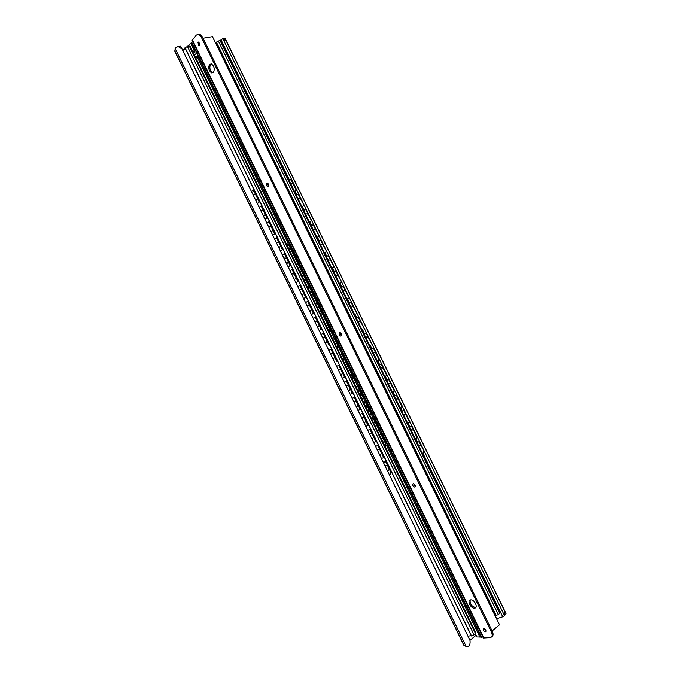 <?xml version="1.0" encoding="UTF-8"?>
<svg xmlns="http://www.w3.org/2000/svg" width="681" height="681" viewBox="0 0 681 681"><rect width="100%" height="100%" fill="white"/><g stroke="black" fill="none" stroke-linecap="round" stroke-linejoin="round"><path stroke-width="1.02" d="M475.968 635.322L469.984 640.31M504.612 615.556L503.557 616.518L496.56 618.731M504.664 615.462L506.017 613.53L504.757 611.283L504.553 615.667L222.866 38.664L219.657 40.783M182.091 49.075L469.958 640.276C470.477 643.894 469.567 646.124 467.234 646.95L463.889 645.341L174.804 51.339L175.383 47.364L180.644 46.206L182.091 49.075L178.235 46.597M177.741 46.546L180.55 46.197M222.849 38.851L226.33 41.252L225.394 39.013L506.017 613.53M223.7 38.681L225.019 38.451L225.394 39.013M184.219 49.628L182.508 49.926M504.757 611.283L226.33 41.252M195.668 56.915L195.158 56.685M383.326 462.356L386.11 461.505L383.377 462.45M385.71 461.744L390.366 471.32L390.102 474.257L389.243 474.504M377.861 445.629L383.743 457.717L384.152 457.479L378.27 445.4L375.554 446.395M383.743 457.717L381.42 458.432M370.021 429.532L375.895 441.603L376.304 441.373L370.43 429.311L367.749 430.358M375.895 441.603L373.605 442.386M362.19 413.452L368.063 425.514L368.472 425.284L362.598 413.231L359.943 414.329M368.063 425.514L365.791 426.349M354.367 397.389L360.232 409.434L360.641 409.213L354.775 397.168L352.145 398.325M360.232 409.434L357.993 410.328M346.544 381.334L344.365 382.33L346.961 381.13L346.544 381.334L352.409 393.371L350.204 394.325M338.738 365.305L344.595 377.325L345.012 377.121L339.155 365.101L336.584 366.361M344.595 377.325L342.415 378.338M330.94 349.285L336.789 361.296L337.206 361.092L331.358 349.089L328.812 350.4M323.143 333.281L328.991 345.284L329.408 345.088L323.569 333.094L321.049 334.456M315.363 317.303L321.202 329.289L321.619 329.093L315.788 317.108L313.294 318.529M321.202 329.289L319.108 330.472M307.582 301.334L313.413 313.303L313.839 313.115L308.008 301.147L305.548 302.619M313.413 313.303L311.353 314.545M299.81 285.382L305.641 297.342L306.067 297.163L300.244 285.203L297.81 286.718M305.641 297.342L303.607 298.644M292.055 269.438L297.869 281.389L298.304 281.219L292.481 269.267L290.072 270.842M297.869 281.389L295.869 282.751M284.3 253.519L290.115 265.462L290.549 265.284L284.735 253.349L282.351 254.975M290.115 265.462L288.14 266.875M276.554 237.618L282.36 249.544L282.794 249.374L276.988 237.448L274.63 239.125M282.36 249.544L280.419 251.017M268.816 221.725L274.622 233.643L275.056 233.481L269.25 221.563L266.926 223.291M274.622 233.643L272.706 235.166M252.634 190.646L253.375 190.535L254.915 192.127L254.473 192.272L259.155 201.882L257.299 203.525M254.473 192.272L252.932 190.68L251.434 191.48M261.087 205.849L266.884 217.758L267.318 217.597L261.521 205.696L259.223 207.475M266.884 217.758L264.994 219.342M386.11 461.505L390.775 471.082L390.468 474.044M346.961 381.13L352.826 393.158L352.409 393.371M254.915 192.127L259.597 201.738L259.155 201.882M378.27 445.4L375.52 446.31M370.43 429.311L367.714 430.29M362.598 413.231L359.917 414.286M354.775 397.168L352.137 398.291M321.619 329.093L319.125 330.506M313.839 313.115L311.379 314.605M306.067 297.163L303.641 298.712M298.304 281.219L295.912 282.836M290.549 265.284L288.191 266.978M282.794 249.374L280.478 251.127M275.056 233.481L272.766 235.303M259.597 201.738L257.375 203.696M267.318 217.597L265.071 219.486M417.036 442.412L419.419 441.543L423.948 450.813L423.429 453.844M417.07 442.488L419.419 441.543M298.099 193.974L304.092 205.39L298.099 193.974L296.346 195.243M419.096 441.748L423.948 450.813M422.773 454.167L423.625 451.018M409.468 426.919L411.477 426.153L417.189 437.849L411.477 426.153M415.172 438.598L417.189 437.849M401.875 411.375L403.867 410.566L409.579 422.254L403.867 410.566M407.57 423.029L409.579 422.254M394.29 395.84L396.265 394.997L401.969 406.668L396.265 394.997M399.977 407.485L401.969 406.668M386.714 380.313L388.672 379.445L394.367 391.107L388.672 379.445M392.392 391.958L394.367 391.107M381.42 363.731L379.138 364.803L381.079 363.901L386.774 375.554L381.079 363.901M384.816 376.44L386.774 375.554M371.579 349.319L373.503 348.383L379.189 360.019L373.503 348.383M377.248 360.939L379.189 360.019M364.02 333.843L365.927 332.873L371.954 344.339L365.927 332.873M356.469 318.385L358.359 317.38L364.378 328.838L358.359 317.38M348.927 302.943L350.8 301.904L356.818 313.354L350.8 301.904M341.394 287.51L343.25 286.437L349.268 297.886L343.25 286.437M347.046 299.087L348.919 298.031M333.869 272.102L335.707 270.995L341.717 282.436L335.707 270.995M339.513 283.662L341.368 282.572M326.352 256.694L328.174 255.562L334.175 266.995L328.174 255.562M331.987 268.246L333.826 267.131M318.836 241.312L320.64 240.138L326.65 251.57L320.64 240.138M324.471 252.847L326.284 251.706M311.336 225.939L313.115 224.739L319.125 236.162L313.115 224.739M316.963 237.465L318.759 236.29M303.837 210.591L305.607 209.348L311.6 220.772L305.607 209.348M309.455 222.1L311.243 220.891M301.964 206.752L303.726 205.5M294.473 191.412L296.593 190.025L292.047 180.72L290.489 179.273L289.595 179.333M288.77 179.733L290.489 179.273M296.218 190.135L291.672 180.823L290.123 179.367M409.443 426.859L411.809 425.948M401.85 411.324L404.199 410.371M394.273 395.806L396.597 394.81M386.697 380.296L389.004 379.266M347.063 299.121L349.268 297.886M339.538 283.705L341.717 282.436M332.022 268.305L334.175 266.995M324.505 252.923L326.65 251.57M317.005 237.558L319.125 236.162M309.506 222.202L311.6 220.772M302.015 206.862L304.092 205.39M294.532 191.531L296.593 190.025M495.547 615.36L494.823 615.173M499.786 613.436L220.142 40.698L220.95 40.843L500.212 612.764L498.373 614.62L495.606 615.471L406.344 432.605L495.606 615.471M471.218 635.671L467.949 636.148M475.534 633.594L189.309 46.104L190.067 46.24L475.934 632.964L474.044 634.837L471.533 635.969L184.951 47.9L187.411 46.444L192.68 41.498M220.142 40.698L218.337 41.013L216.039 42.707L310.851 236.954L216.039 42.707M216.107 42.843L215.851 43.593M189.309 46.104L187.411 46.444L474.044 634.837M185.104 48.198L182.831 50.59M379.326 434.682L381.334 433.976L379.36 434.75M380.934 434.197L385.565 443.697L385.191 446.719M373.145 418.219L378.985 430.205L379.385 429.975L373.546 417.998L371.596 418.806M378.985 430.205L377.419 430.767M365.365 402.25L371.205 414.227L371.605 414.005L365.774 402.037L363.833 402.88M371.205 414.227L369.655 414.823M357.593 386.306L363.424 398.266L363.833 398.053L358.002 386.093L356.078 386.97M363.424 398.266L361.892 398.904M349.83 370.37L348.331 371.077L350.238 370.166L349.83 370.37L355.652 382.313L354.146 382.994M342.075 354.452L347.889 366.387L348.306 366.182L342.483 354.256L340.602 355.193M347.889 366.387L346.399 367.102M334.328 338.551L340.134 350.477L340.551 350.281L334.737 338.355L332.873 339.334M326.582 322.666L332.388 334.575L332.805 334.388L326.999 322.479L325.152 323.484M332.388 334.575L330.94 335.367M318.853 306.79L324.65 318.691L325.067 318.512L319.27 306.612L317.431 307.65M324.65 318.691L323.22 319.525M311.123 290.94L316.92 302.832L317.337 302.645L311.549 290.761L309.727 291.834M316.92 302.832L315.507 303.7M303.411 275.098L309.2 286.982L309.617 286.803L303.828 274.928L302.032 276.035M309.2 286.982L307.803 287.884M287.084 244.053L287.859 243.917L289.527 245.577L289.102 245.739L293.775 255.324L292.421 256.303M289.102 245.739L287.433 244.079L286.556 244.283M295.699 259.274L301.479 271.14L301.904 270.97L296.124 259.112L294.337 260.253M301.479 271.14L300.108 272.085M381.334 433.976L385.957 443.467L385.591 446.515M350.238 370.166L356.061 382.109L355.652 382.313M289.527 245.577L294.201 255.162L293.775 255.324M373.546 417.998L371.562 418.755M365.774 402.037L363.816 402.846M358.002 386.093L356.069 386.944M332.805 334.388L330.949 335.401M325.067 318.512L323.237 319.568M317.337 302.645L315.533 303.76M309.617 286.803L307.838 287.961M294.201 255.162L292.472 256.414M301.904 270.97L300.151 272.179M317.193 251.238L317.797 250.957L323.484 262.585L322.905 262.943M400.879 422.705L401.509 422.458L406.055 431.763L406.336 433.874M400.913 422.756L401.509 422.458M393.243 407.042L393.865 406.787L399.262 418.73L393.865 406.787M385.608 391.405L386.221 391.141L391.618 403.067L386.221 391.141M378.244 375.682L383.973 387.412L378.593 375.503M370.617 360.053L376.338 371.775L370.966 359.874M363.348 344.271L368.71 356.146L363.348 344.271M361.092 340.543L355.388 328.846L361.449 340.372M353.482 324.948L347.778 313.26L353.839 324.786M345.65 309.54L346.237 309.217L340.185 297.691L346.237 309.217M338.065 293.996L338.644 293.656L332.592 282.147L338.644 293.656M330.481 278.461L331.06 278.112L325.007 266.603L331.06 278.112M315.346 247.441L315.907 247.075L311.319 237.678L309.855 236.205M406.08 433.354L406.055 431.763M401.177 422.654L405.723 431.967M317.431 251.085L323.484 262.585M310.093 236.69L315.907 247.075M482.94 637.041L476.904 636.939L475.244 633.841M193.71 53.714L195.634 50.241L198.324 55.774L195.907 58.217M194.545 55.425L195.668 57.732L197.975 55.059M195.319 50.607L194.766 49.475L194.153 50.632L190.986 43.465M476.904 636.939L475.347 633.756M192.919 52.088L194.153 50.632L194.936 52.25M196.366 35.037L192.153 40.417L483.399 637.986L490.167 637.595C492.32 637.084 492.755 635.262 491.469 632.121L201.244 37.046L198.69 34.365L196.366 35.037M492.125 630.972L499.505 624.758L212.455 36.646L203.023 38.255M198.214 34.254L199.797 34.178L202.351 36.859L492.337 631.398C493.478 634.028 493.291 635.782 491.776 636.684M199.61 45.389L198.963 42.179M268.399 186.1L267.437 182.993M341.496 335.554L340.142 332.6M415.299 486.413L413.537 483.629M475.891 607.341L475.244 607.452C471.337 606.133 469.66 603.638 470.222 599.961M213.017 72.773L212.693 72.697C209.825 70.475 209.127 67.649 210.625 64.227L211.059 63.861M486.03 631.066L483.927 628.427M199.524 45.499L198.775 45.721L197.941 42.256L198.699 42.035L199.524 45.499M268.195 186.339L267.522 186.475C266.203 185.547 265.896 184.406 266.594 183.07L267.267 182.925C268.586 183.861 268.893 185.002 268.195 186.339M341.13 335.954L340.611 336.031C339.061 335.069 338.704 333.937 339.521 332.651L340.049 332.575C341.598 333.545 341.956 334.669 341.13 335.954M414.763 486.983L414.457 487.017C412.635 486.021 412.192 484.898 413.137 483.646L413.452 483.621C415.274 484.617 415.716 485.732 414.763 486.983M474.614 608.133L474.368 608.15C470.571 608.405 466.808 600.165 470.588 599.876L470.877 599.859C474.683 599.612 478.428 607.895 474.614 608.133M213.425 72.424L211.612 72.91C208.735 70.688 208.037 67.87 209.535 64.44L211.374 63.937C214.26 66.185 214.941 69.019 213.425 72.424M485.366 631.789L485.306 631.798C483.195 630.776 482.667 629.653 483.723 628.427L483.782 628.418C485.893 629.448 486.421 630.572 485.366 631.789M466.306 646.763L175.008 48.266M464.178 645.631L174.728 50.879M502.731 616.739L423.25 453.972M417.521 442.241L415.657 438.411M409.928 426.681L408.055 422.841M402.335 411.128L400.454 407.289M394.75 395.601L392.869 391.754M387.174 380.083L385.293 376.227M379.606 364.582L377.717 360.717M372.039 349.098L370.149 345.224M364.48 333.613L362.598 329.757M356.929 318.146L355.056 314.307M349.379 302.696L347.514 298.874M341.845 287.254L339.989 283.449M334.311 271.83L332.464 268.042M326.786 256.422L324.948 252.651M319.27 241.031L317.44 237.269M311.762 225.649L309.932 221.904M304.262 210.293L302.441 206.556M296.771 194.936L294.95 191.225M289.195 179.444L221.019 39.813M496.645 618.706L494.917 615.164M498.373 614.62L218.337 41.013M496.262 615.573L216.337 42.077M496.083 615.59L216.218 42.213M401.415 422.492L399.509 418.594L401.415 422.492M393.771 406.829L391.864 402.922L393.763 406.829M386.127 391.175L384.229 387.276L386.127 391.175M378.5 375.546L376.593 371.639L378.5 375.546M370.873 359.926L368.966 356.018L370.873 359.926M363.254 344.314L361.356 340.423L363.254 344.314M355.644 328.727L353.745 324.837L355.644 328.727M348.042 313.149L346.144 309.268L348.042 313.149M340.449 297.588L338.559 293.707L340.449 297.588M332.856 282.036L330.966 278.171L332.856 282.036M325.28 266.509L323.39 262.645L325.28 266.509M317.704 250.991L315.822 247.135L317.704 250.991M471.533 635.969L185.028 47.713M471.499 635.969L185.002 47.738M481.739 637.314L198.324 55.774M195.634 50.241L191.761 42.299M481.254 637.356L198.009 56.14M194.766 49.475L191.446 42.665M197.992 55.076L195.677 57.749M479.986 637.212L386.391 445.153M381.002 434.086L379.079 430.145M373.222 418.125L371.298 414.176M365.45 402.173L363.518 398.215M357.687 386.238L355.754 382.271M349.923 370.311L347.991 366.335M342.177 354.401L340.236 350.434M334.422 338.5L332.498 334.55M326.684 322.615L324.769 318.682M318.955 306.748L317.04 302.832M311.226 290.898L309.327 286.99M303.513 275.056L301.615 271.174M295.801 259.24L293.911 255.366M288.489 244.232L197.149 56.787M196.818 52.675L194.511 55.357M201.244 37.046L202.351 36.859M192.34 39.838L483.953 638.14M492.337 631.398L491.469 632.121M222.857 38.826L225.019 38.451M253.375 190.535L252.932 190.68M421.02 445.68L418.44 445.289M413.427 430.137L410.847 429.754M405.842 414.61L403.271 414.227M398.274 399.1L395.695 398.725M390.707 383.607L388.136 383.233M383.139 368.123L380.577 367.749M375.589 352.656L373.026 352.281M368.046 337.206L365.476 336.831M360.504 321.764L357.942 321.389M352.971 306.339L350.409 305.965M345.446 290.932L342.883 290.557M337.929 275.541L335.367 275.158M330.413 260.159L327.859 259.776M322.913 244.785L320.351 244.411M315.414 229.437L312.851 229.054M307.923 214.098L305.36 213.715M300.44 198.775L297.878 198.384M292.966 183.47L290.404 183.078M389.37 468.205L388.374 466.162M387.591 465.608L384.825 465.438M387.753 471.448L389.319 469.166M381.556 452.15L380.56 450.107M379.768 449.554L377.01 449.383M379.93 455.385L381.505 453.112M373.741 436.104L372.754 434.069M371.962 433.525L369.204 433.354M372.115 439.339L373.69 437.066M365.935 420.083L364.948 418.057M364.165 417.504L361.407 417.334M364.309 423.31L365.884 421.037M358.138 404.08L357.15 402.045M356.367 401.501L353.618 401.33M356.521 407.298L358.087 405.033M350.349 388.085L349.37 386.059M348.578 385.514L345.829 385.344M348.732 391.303L350.298 389.038M342.569 372.107L341.59 370.089M340.798 369.536L338.048 369.374M340.951 375.325L342.517 373.06M334.797 356.154L333.818 354.129M333.035 353.584L330.276 353.413M333.179 359.364L334.746 357.108M327.033 340.211L326.054 338.185M325.263 337.64L322.522 337.47M325.416 343.42L326.982 341.164M319.278 324.284L318.291 322.258M317.508 321.713L314.758 321.543M317.661 327.493L319.227 325.237M311.532 308.374L310.545 306.348M309.761 305.803L307.012 305.624M309.915 311.583L311.481 309.327M303.794 292.481L302.807 290.455M302.015 289.902L299.274 289.731M302.177 295.69L303.735 293.434M296.056 276.605L295.069 274.579M294.286 274.026L291.536 273.847M294.439 279.814L296.005 277.559M288.335 260.746L287.339 258.712M286.556 258.159L283.807 257.971M286.718 263.956L288.284 261.7M280.615 244.896L279.627 242.862M278.835 242.308L276.086 242.121M279.006 248.114L280.563 245.858M272.911 229.071L271.915 227.028M271.123 226.467L268.374 226.279M271.302 232.289L272.86 230.033M265.207 213.255L264.211 211.212M263.419 210.65L260.67 210.455M263.607 216.481L265.156 214.217M257.512 197.464L256.516 195.404M255.724 194.843L252.974 194.647M255.911 200.682L257.469 198.426M471.346 635.926L184.951 47.9M287.859 243.917L287.433 244.079M403.416 427.251L402.939 426.919M395.797 411.63L395.32 411.307M388.179 396.036L387.71 395.712M380.577 380.449L380.1 380.126M372.975 364.88L372.498 364.556M365.382 349.319L364.905 348.995M357.797 333.784L357.321 333.46M350.221 318.257L349.745 317.933M342.645 302.747L342.177 302.424M335.086 287.246L334.609 286.922M327.527 271.77L327.059 271.438M319.976 256.303L319.508 255.971M312.434 240.844L311.966 240.521M383.318 439.083L381.054 438.232M383.386 443.016L384.11 440.718M375.554 423.165L373.299 422.314M375.623 427.089L376.346 424.791M367.808 407.255L365.552 406.404M367.876 411.171L368.6 408.881M360.062 391.362L357.806 390.511M360.13 395.278L360.853 392.988M352.324 375.486L350.068 374.635M352.392 379.402L353.116 377.112M344.595 359.628L342.347 358.776M344.663 363.535L345.386 361.245M336.874 343.777L334.626 342.935M336.942 347.685L337.665 345.403M329.161 327.953L326.914 327.101M329.229 331.86L329.953 329.57M321.458 312.136L319.202 311.285M321.526 316.044L322.249 313.754M313.754 296.337L311.506 295.486M306.067 280.555L303.811 279.695M298.38 264.781L296.133 263.922M290.702 249.033L288.455 248.165M198.69 34.365L199.797 34.178M198.775 45.721L199.422 45.601M267.522 186.475L268.297 186.236M340.611 336.031L341.453 335.639M414.457 487.017L415.274 486.489M474.368 608.15L475.244 607.452M211.612 72.91L212.693 72.697M485.306 631.798L486.004 631.21"/></g></svg>
